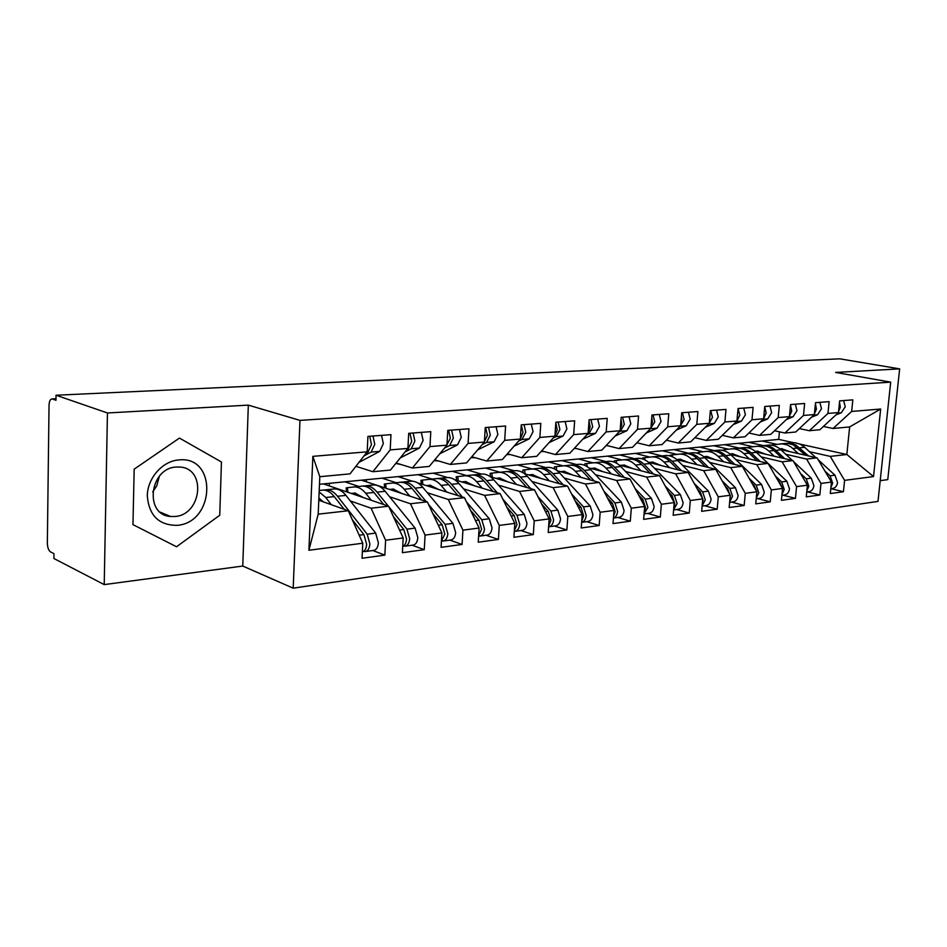 <?xml version="1.0" encoding="UTF-8"?>
<svg xmlns="http://www.w3.org/2000/svg" width="947" height="947" viewBox="0 0 947 947"><rect width="100%" height="100%" fill="white"/><g stroke="black" fill="none" stroke-linecap="round" stroke-linejoin="round"><path stroke-width="1.42" d="M104.217 584.607L242.763 566.046L248.327 405.127L107.449 412.975L104.217 584.607L53.92 558.517L53.979 553.664L50.499 551.876C48.534 550.42 47.492 547.449 47.35 542.962L49.031 405.363C49.232 401.303 50.215 399.172 52.014 398.947L55.991 398.758M880.201 480.65L887.765 479.632L899.65 368.868L839.74 358.818L56.039 395.23L107.449 412.975M293.191 588.182L877.999 501.389L890.689 382.138L299.974 420.385L293.191 588.182L242.763 566.046M501.484 467.131L501.519 466.492M469.511 470.564L469.57 469.617M436.378 474.139L436.449 472.849M402.013 477.892L402.096 476.211M366.359 481.81L366.465 479.691M329.343 485.929L329.449 483.313M312.865 456.347L367.187 451.826L350.011 473.867L319.802 476.696L312.865 456.347L308.911 550.254L362.784 543.223L362.05 558.268L384.861 555.12L385.607 540.24L403.173 537.955L402.392 552.693L424.268 549.674L425.073 535.091L441.918 532.901L441.089 547.342L462.077 544.442L462.929 530.154L479.099 528.047L478.235 542.217L498.394 539.423L499.282 525.407L514.825 523.383L513.913 537.28L533.291 534.605L534.226 520.85L549.165 518.897L548.218 532.545L566.862 529.965L567.821 516.47L582.204 514.588L581.233 527.976L599.179 525.502L600.173 512.244L614.023 510.445L613.017 523.584L630.3 521.193L631.329 508.184L644.67 506.444L643.64 519.347L660.308 517.05L661.361 504.266L674.228 502.585L673.175 515.275L689.25 513.049L690.316 500.49L702.745 498.868L701.668 511.333L717.187 509.19L718.276 496.832L730.267 495.269L729.166 507.533L744.164 505.461L745.265 493.316L756.854 491.801L755.742 503.851L770.231 501.851L771.355 489.907L782.553 488.451L781.429 500.3L795.444 498.371L796.581 486.616L807.412 485.207L806.264 496.867L819.83 494.997L820.978 483.432L831.466 482.07L830.306 493.553L843.434 491.73L830.957 488.688M736.932 420.953L739.796 415.188L738.092 408.5L736.92 421.013L724.881 422.007L725.994 409.412L710.38 410.596L709.279 423.309L696.803 424.351L697.892 411.531L681.71 412.75L680.633 425.7L667.706 426.777L668.771 413.732L651.986 414.987L650.932 428.174L637.52 429.287L638.562 416.005L621.149 417.319L620.119 430.743L606.198 431.903L607.216 418.373L589.129 419.734L588.134 433.406L573.669 434.614L574.651 420.823L555.865 422.232L554.895 436.176L539.861 437.431L540.808 423.368L521.264 424.848L520.341 439.053L504.692 440.355L505.603 426.02L485.266 427.559L484.379 442.048L468.09 443.409L468.966 428.79L447.777 430.388L446.925 445.173L429.962 446.593L430.778 431.666L408.702 433.324L407.897 448.428L390.2 449.896L390.969 434.661L367.921 436.401L367.187 451.826M738.044 408.512L753.114 407.376L751.989 419.758L763.613 418.787L744.993 436.756L733.369 437.857L722.312 435.336M799.966 444.107L846.831 454.513L849.648 426.931L880.663 409.033L851.649 411.448L852.845 399.859L839.658 400.853L838.486 412.549L827.962 413.425L829.134 401.646L815.521 402.664L814.361 414.549L803.482 415.461L804.642 403.493L790.567 404.547L789.419 416.633L778.174 417.568L779.322 405.399L764.762 406.5L763.613 418.787M880.663 409.033L873.525 476.578L844.594 480.354L843.434 491.73M319.482 484.284L748.817 442.308L763.412 445.635M780.707 449.576L817.083 457.875L806.572 459.058L785.714 454.264M738.269 443.35L752.983 446.735M831.466 482.07L817.083 457.875M820.978 483.432L806.572 459.058M849.648 426.931L833.052 428.482L823.393 426.47M851.649 411.448L833.052 428.482M724.621 444.676L739.264 448.085M756.002 451.991L792.97 460.597L782.115 461.816L761.187 456.904M713.73 445.741L728.444 449.198M807.412 485.207L792.97 460.597M796.581 486.616L782.115 461.816M838.486 412.549L819.865 429.725L809.342 430.719L799.363 428.589M827.962 413.425L809.342 430.719M699.655 447.126L714.334 450.618M730.48 454.453L768.064 463.403L756.831 464.669L735.855 459.626M688.41 448.215L703.112 451.755M782.553 488.451L768.064 463.403M771.355 489.907L756.831 464.669M814.361 414.549L795.729 431.998L784.85 433.016L774.528 430.767M803.482 415.461L784.85 433.016M673.873 449.636L688.564 453.222M704.083 456.999L742.306 466.303L730.705 467.617L709.67 462.444M662.261 450.772L676.939 454.382M756.854 491.801L742.306 466.303M745.265 493.316L730.705 467.617M789.419 416.633L770.775 434.342L759.541 435.395L748.864 433.016M778.174 417.568L759.541 435.395M647.251 452.24L661.929 455.909M680.621 459.188L676.762 459.603L715.672 469.31L703.668 470.671L682.586 465.356M635.259 453.412L649.902 457.105M730.267 495.269L715.672 469.31M718.276 496.832L703.668 470.671M751.989 419.758L733.369 437.857M619.74 454.939L634.395 458.679M648.482 462.29L688.114 472.423L675.673 473.831L654.566 468.363M607.335 456.146L621.93 459.922M702.745 498.868L688.114 472.423M690.316 500.49L675.673 473.831M736.92 421.013L718.311 439.266L706.284 440.391L694.838 437.727M724.881 422.007L706.284 440.391M591.283 457.721L605.914 461.556M619.172 465.036L659.562 475.643L646.683 477.099L625.553 471.488M578.463 458.964L593 462.834M674.228 502.585L659.562 475.643M661.361 504.266L646.683 477.099M709.279 423.309L690.694 441.858L678.241 443.03L666.368 440.213M696.803 424.351L678.241 443.03M561.855 460.597L576.439 464.527M588.785 467.865L629.992 478.981L616.639 480.484L595.485 474.707M548.573 461.887L563.063 465.853M644.67 506.444L629.992 478.981M631.329 508.184L616.639 480.484M680.633 425.7L662.095 444.545L649.192 445.765L636.881 442.746M667.706 426.777L649.192 445.765M531.385 463.568L545.922 467.605M557.238 470.754L599.321 482.437L585.471 484L564.329 478.057M517.63 464.918L532.143 469.002M614.023 510.445L599.321 482.437M600.173 512.244L585.471 484M650.932 428.174L632.466 447.327L619.078 448.582L606.305 445.374M637.52 429.287L619.078 448.582M499.827 466.658L514.292 470.801M524.46 473.713L567.502 486.036L553.119 487.658L532.001 481.526M485.574 468.055L500.016 472.245M582.204 514.588L567.502 486.036M567.821 516.47L553.119 487.658M620.119 430.743L601.724 450.216L587.838 451.518L574.569 448.085M606.198 431.903L587.838 451.518M467.12 469.854L481.502 474.104M490.357 476.72L534.463 489.753L519.524 491.446L498.43 485.124M452.335 471.298L466.693 475.607M549.165 518.897L534.463 489.753M534.226 520.85L519.524 491.446M588.134 433.406L569.834 453.211L555.416 454.572L541.625 450.89M573.669 434.614L555.416 454.572M433.193 473.169L447.481 477.537M454.785 479.774L500.134 493.636L484.604 495.388L463.568 488.853M417.864 474.672L432.104 479.087M514.825 523.383L500.134 493.636M499.282 525.407L484.604 495.388M554.895 436.176L536.712 456.324L521.738 457.732L507.391 453.779M539.861 437.431L521.738 457.732M397.977 476.613L412.478 481.206M417.509 482.804L464.444 497.66L448.286 499.483L427.322 492.736M382.055 478.176L396.189 482.71M479.099 528.047L464.444 497.66M462.929 530.154L448.286 499.483M520.341 439.053L502.301 459.555L486.722 461.023L471.784 456.762M504.692 440.355L486.722 461.023M361.411 480.188L427.298 501.851L410.477 503.745L389.608 496.773M344.874 481.81L358.854 486.486M441.918 532.901L427.298 501.851M425.073 535.091L410.477 503.745M484.379 442.048L466.504 462.917L450.31 464.444L434.732 459.84M468.09 443.409L450.31 464.444M323.401 483.905L388.613 506.219L371.082 508.196L350.343 500.963M319.234 490.12L320.015 490.404M403.173 537.955L388.613 506.219M385.607 540.24L371.082 508.196M446.925 445.173L429.263 466.421L412.383 468.007L396.13 463.024M429.962 446.593L412.383 468.007M55.991 398.865L52.428 399.03L55.968 400.273L56.039 395.23M318.796 500.229L348.295 510.764L318.192 514.162L308.911 550.254M362.784 543.223L348.295 510.764M407.897 448.428L390.46 470.067L372.869 471.713L355.906 466.303M390.2 449.896L372.869 471.713M248.327 405.127L299.974 420.385M899.65 368.868L835.609 372.431L890.689 382.138M221.444 461.982L179.445 438.082L134.178 469.167L132.959 524.626L176.521 546.762L219.751 515.251L221.444 461.982L219.751 515.251L176.521 546.762L132.959 524.626L134.178 469.167L179.445 438.082L221.444 461.982M748.817 442.308L778.73 439.384L793.468 442.663M778.73 439.384L779.44 431.844M762.051 441.018L776.765 444.332M809.472 451.707L830.247 456.383L846.831 454.513L873.525 476.578M319.802 476.696L318.192 514.162M844.594 480.354L830.247 456.383M384.861 555.12L372.81 550.527M424.268 549.674L412.099 545.223M462.077 544.442L449.813 540.133M498.394 539.423L486.036 535.244M533.291 534.605L520.874 530.545M566.862 529.965L554.397 526.011M599.179 525.502L586.667 521.655M630.3 521.193L617.764 517.464M660.308 517.05L647.748 513.416M689.25 513.049L676.691 509.51M717.187 509.19L704.615 505.745M744.164 505.461L731.605 502.099M770.231 501.851L757.683 498.584M795.444 498.371L782.909 495.174M819.83 494.997L807.318 491.884M365.956 453.388L367.886 452.358L371.484 444.557L369.697 436.271M363.991 455.909L371.165 452.086L374.775 444.297L372.976 436.022M381.546 435.371L383.334 443.622L379.723 451.376L358.949 462.385M365.672 551.485L373.639 550.408C376.385 549.958 377.971 547.413 378.386 542.797L375.663 533.102L345.939 495.376C342.471 491.067 338.754 488.912 334.8 488.912L326.384 489.753C330.325 489.765 334.031 491.931 337.511 496.264L367.176 534.179L369.886 543.909C369.472 548.55 367.898 551.107 365.163 551.556L363.743 551.32M352.272 519.654L363.92 534.593L366.631 544.336C366.276 548.668 364.855 551.213 362.358 551.935M323.472 501.898L318.89 498.098M323.235 490.084L325.437 489.824M319.21 490.451L323.164 490.084C327.106 490.084 330.799 492.262 334.267 496.607L344.175 509.285M331.32 504.704L325.732 497.495L319.151 491.943M406.973 449.576L408.086 448.996L411.744 441.349L409.956 433.229M405.079 451.92L411.223 448.736L414.893 441.101L413.105 432.992M421.32 432.377L423.108 440.45L419.426 448.049L400.214 457.957M361.186 467.984L356.841 466.599M446.286 445.954L450.358 438.272L448.57 430.329M444.463 448.144L449.647 445.516L453.376 438.035L451.589 430.092M459.473 429.5L461.248 437.407L457.519 444.865L439.763 453.791M400.995 464.515L395.822 463.414M484.024 442.462L487.409 435.312L485.633 427.535M482.236 444.557L486.545 442.438L490.309 435.087L488.534 427.31M496.098 426.742L497.873 434.484L494.097 441.799L477.702 449.861M438.852 461.059L434.105 460.597M520.353 438.923L523.004 432.483L521.264 424.895M518.494 441.148L521.986 439.467L525.786 432.258L524.022 424.635M531.291 424.09L533.066 431.678L529.243 438.863L514.114 446.132M474.921 457.732L470.979 457.697M405.387 546.123L413.01 545.093C415.78 544.643 417.378 542.146 417.816 537.612L415.106 528.13L385.145 491.268C381.641 487.054 377.877 484.959 373.876 484.971L365.802 485.775C369.792 485.775 373.544 487.883 377.048 492.12L388.353 506.124M388.874 506.775L406.95 529.16L409.672 538.689C409.246 543.235 407.636 545.744 404.878 546.194L403.529 546.005M393.372 516.565L403.836 529.551L406.547 539.092C406.239 542.974 404.961 545.413 402.724 546.419M363.411 497.589L354.912 493.032L351.219 493.423M355.516 493.044L351.384 493.47M362.76 486.095L364.844 485.847M346.59 491.836L346.176 487.906L347.431 487.705L347.904 492.286M371.342 500.3L365.743 493.304C362.251 489.043 358.511 486.912 354.533 486.912L347.431 487.705M353.574 486.983L362.713 486.095C366.702 486.083 370.443 488.202 373.935 492.452L383.665 504.514M443.492 540.986L450.784 540.003C453.589 539.541 455.211 537.091 455.661 532.652L452.938 523.36L422.8 487.326C419.261 483.207 415.484 481.159 411.436 481.171L403.671 481.964C407.707 481.94 411.483 484 415.011 488.143L426.079 501.448M428.458 504.313L445.126 524.354L447.836 533.67C447.398 538.133 445.777 540.595 442.983 541.057L441.704 540.903M432.755 513.428L442.131 524.733L444.841 534.072L441.456 541.045M401.753 493.446L393.206 489.054L389.525 489.433M393.822 489.054L389.69 489.492M409.767 496.086L404.156 489.279C400.64 485.113 396.864 483.029 392.839 483.053L402.7 482.023M384.683 487.835L384.281 484.059L385.654 483.846L386.116 488.309M391.88 483.124L385.654 483.846M392.839 483.053L400.699 482.26C404.724 482.236 408.512 484.308 412.028 488.451L421.581 499.969M480.093 536.049L487.078 535.102C489.907 534.641 491.54 532.238 492.014 527.87L489.291 518.778L458.999 483.538C455.448 479.502 451.624 477.501 447.552 477.537L440.083 478.282C444.155 478.259 447.967 480.259 451.506 484.319L462.349 496.997M466.421 501.768L481.774 519.725L484.497 528.864C484.035 533.232 482.39 535.659 479.573 536.109L478.614 536.049M470.529 510.279L478.898 520.092L481.621 529.243L478.626 535.824M438.603 489.481L430.021 485.219L426.351 485.598M430.625 485.219L426.529 485.657M446.688 492.038L441.077 485.409C437.526 481.336 433.726 479.312 429.666 479.336L439.1 478.353M421.308 484L420.918 480.354L422.398 480.141L422.859 484.497M428.695 479.407L422.398 480.141M429.666 479.336L437.218 478.578C441.29 478.543 445.102 480.555 448.641 484.615L458.028 495.624M515.275 531.291L521.963 530.391C524.816 529.929 526.473 527.562 526.946 523.289L524.236 514.375L493.813 479.88C490.25 475.939 486.415 473.985 482.307 474.021L475.11 474.755C479.218 474.707 483.053 476.672 486.616 480.638L497.234 492.748M502.869 499.176L517.015 515.286L519.725 524.236C519.252 528.533 517.595 530.9 514.754 531.362L514.304 531.374M506.811 507.142L514.245 515.63L516.955 524.602L514.339 530.758M474.045 485.657L465.427 481.538L461.781 481.916M466.042 481.538L461.958 481.964M472.34 475.027L474.127 474.826M456.549 480.307L456.182 476.803L457.768 476.578L458.218 480.816M482.189 488.143L476.566 481.692C473.015 477.702 469.191 475.725 465.095 475.761L457.768 476.578M464.101 475.832L472.364 475.027C476.459 474.992 480.295 476.957 483.858 480.934L493.091 491.481M178.853 459.922C162.624 461.035 147.578 477.892 147.294 495.672C148.904 515.452 158.836 525.336 177.089 525.348C215.265 522.649 217.431 455.566 178.853 459.922M176.331 467.049C149.496 467.925 144.039 514.955 170.472 516.482L175.006 516.482C201.723 514.872 206.6 468.505 180.072 467.072L176.331 467.049M152.68 491.919L156.717 485.858L159.416 476.187M554.93 435.691L557.215 429.749L555.818 422.883M553.332 437.905L556.055 436.626L559.902 429.536L558.138 422.066M565.134 421.533L566.898 428.979L563.051 436.034L549.106 442.592M509.841 454.453L506.538 454.738M549.118 526.733L555.534 525.857C558.399 525.396 560.068 523.075 560.553 518.873L557.854 510.137L527.337 476.377C523.762 472.506 519.903 470.6 515.772 470.647L508.847 471.346C512.978 471.298 516.825 473.216 520.4 477.099L530.817 488.676M537.884 496.548L550.894 511.013L553.604 519.785C553.119 523.987 551.462 526.319 548.621 526.792M541.66 504.029L548.23 511.344L550.941 520.14L548.692 525.834M508.16 481.987L499.519 477.986L495.897 478.365M500.123 477.986L496.074 478.413M516.364 484.402L510.741 478.117C507.166 474.198 503.319 472.269 499.199 472.328L507.852 471.417M490.487 476.767L490.12 473.37L491.813 473.133L492.262 477.288M498.205 472.399L491.813 473.133M499.199 472.328L506.195 471.618C510.326 471.57 514.174 473.488 517.749 477.371L526.84 487.504M588.194 432.542L590.135 427.121L589.046 420.965M586.832 434.815L588.845 433.88L592.715 426.919L590.964 419.592M597.711 419.083L599.451 426.387L595.58 433.312L582.748 439.23M543.258 451.328L540.867 451.719M581.695 522.33L587.85 521.501C590.727 521.039 592.408 518.743 592.905 514.623L590.206 506.053L559.641 472.991C556.055 469.203 552.184 467.333 548.029 467.392L541.353 468.067C545.508 468.007 549.367 469.878 552.953 473.689L563.169 484.793M571.55 493.896L583.518 506.905L586.217 515.499C585.779 519.347 584.252 521.631 581.647 522.342M575.184 500.939L580.949 507.225L583.648 515.843L581.742 521.051M541.021 478.448L532.368 474.565L528.757 474.944M532.972 474.565L528.935 474.992M538.725 468.327L540.358 468.138M523.123 472.79L522.839 470.067L524.626 469.819L525.064 473.879M549.26 480.804L543.637 474.66C540.062 470.837 536.191 468.954 532.048 469.014L524.626 469.819M531.054 469.085L538.796 468.327C542.939 468.268 546.81 470.138 550.396 473.95L559.346 483.692M620.226 429.465L621.836 424.599L621.007 419.154M619.078 431.856L620.427 431.24L624.322 424.398L622.581 417.213M629.068 416.716L630.809 423.877L626.914 430.696L615.124 436.034M575.421 448.31L574.06 448.641L576.072 448.476M613.443 518.045L618.995 517.299C621.871 516.837 623.564 514.576 624.073 510.528L621.386 502.123L590.774 469.724C587.187 466.007 583.305 464.184 579.138 464.255L572.698 464.906C576.865 464.835 580.748 466.67 584.335 470.399L594.361 481.064M603.949 491.256L614.934 502.94L617.622 511.38C617.231 514.908 615.834 517.121 613.443 518.009M607.441 497.897L612.46 503.248L615.159 511.7L613.561 516.399M572.686 475.039L564.021 471.275L560.446 471.642M560.624 471.689L564.625 471.275M570.141 465.155L571.692 464.977M554.611 469.025L554.386 466.883L556.268 466.634L556.658 470.316M580.961 477.335L575.35 471.346C571.763 467.593 567.88 465.746 563.725 465.817L556.268 466.634M562.719 465.888L570.224 465.155C574.391 465.084 578.274 466.918 581.86 470.659L590.668 480.034M651.074 426.446L652.376 422.161L651.796 417.438M650.116 429.015L654.768 421.971L653.039 414.916M659.29 414.443L661.018 421.474L657.1 428.162L646.304 432.98M644.078 513.913L649.015 513.25C651.903 512.789 653.608 510.563 654.128 506.586L651.441 498.335L620.818 466.575C617.231 462.929 613.336 461.153 609.146 461.225L602.931 461.852C607.122 461.781 611.004 463.568 614.603 467.226L624.452 477.489M635.153 488.628L645.227 499.116L647.902 507.403L644.09 513.783M638.503 494.89L642.835 499.424L645.523 507.71L644.244 511.865M603.239 471.76L594.574 468.09L591.011 468.457M591.188 468.516L595.154 468.09M600.457 462.1L601.925 461.935M584.997 465.486L584.82 463.817L586.785 463.545L587.128 466.646M611.525 473.997L605.938 468.138C602.339 464.456 598.457 462.657 594.278 462.728L586.785 463.545M593.272 462.799L600.552 462.1C604.731 462.018 608.625 463.817 612.224 467.475L620.889 476.53M680.822 423.463L681.816 419.817L681.449 415.863M680.029 426.304L684.125 419.628L682.408 412.703M688.433 412.241L690.162 419.154L686.22 425.736L676.336 430.068M673.613 509.924L677.981 509.332C680.881 508.87 682.586 506.692 683.107 502.774L680.443 494.677L649.82 463.533C646.221 459.97 642.326 458.218 638.136 458.301L632.134 458.916C636.325 458.833 640.219 460.585 643.818 464.16L653.489 474.045M665.22 486.024L674.43 495.435L677.105 503.567L673.637 509.687M668.44 491.943L672.133 495.731L674.809 503.863L673.826 507.414M632.714 468.599L624.061 465.024L620.522 465.391M620.699 465.439L624.629 465.024M629.708 459.141L631.116 458.987M614.343 462.136L614.212 460.846L616.26 460.573L616.544 463.19M641.024 470.777L635.449 465.048C631.85 461.438 627.956 459.674 623.765 459.757L616.26 460.573M622.759 459.828L629.838 459.141C634.028 459.058 637.923 460.81 641.51 464.409L650.056 473.145M709.528 420.48L710.049 414.419M708.924 423.664L712.452 417.367L710.735 410.56M716.559 410.122L718.276 416.905L714.334 423.38L705.302 427.275M702.118 506.077L705.953 505.568C708.841 505.106 710.558 502.952 711.09 499.105L708.427 491.15L677.827 460.597C674.24 457.093 670.334 455.389 666.143 455.483L660.331 456.063C664.534 455.981 668.428 457.685 672.027 461.213L681.544 470.742M694.21 483.444L702.627 491.884L705.29 499.862L702.153 505.698M697.312 489.054L700.413 492.168L703.076 500.158L702.378 503.011M661.184 465.533L652.53 462.065L649.026 462.42M649.204 462.467L653.099 462.053M657.976 456.3L659.325 456.134M642.705 458.964L642.599 457.981L644.729 457.697L644.978 459.911M669.517 467.664L663.942 462.053C660.355 458.514 656.449 456.797 652.258 456.88L644.729 457.697M651.24 456.951L658.118 456.288C662.32 456.205 666.215 457.922 669.801 461.438L678.23 469.89M737.24 417.414L737.618 413.223M743.726 408.074L745.419 414.739L741.465 421.107L733.25 424.611M729.628 502.372L732.966 501.922C735.855 501.46 737.571 499.341 738.104 495.553L735.464 487.741L704.899 457.768C701.313 454.323 697.418 452.654 693.216 452.749L687.605 453.317C691.807 453.222 695.702 454.903 699.288 458.348L708.64 467.558M722.182 480.887L729.865 488.451L732.505 496.287L729.675 501.827M725.177 486.213L727.71 488.723L730.362 496.571L729.971 498.572M688.706 462.586L680.064 459.2L676.691 459.544M685.297 453.542L686.587 453.388M670.133 455.945L670.05 455.211L672.252 454.927L672.453 456.797M697.028 464.657L691.488 459.177C687.889 455.696 683.994 454.004 679.792 454.098L672.252 454.927M678.774 454.181L685.45 453.53C689.653 453.435 693.559 455.116 697.146 458.573L705.444 466.764M763.649 418.503L766.218 413.081L764.726 406.808M769.958 406.097L771.651 412.655L767.686 418.917L760.24 422.042M756.215 498.773L759.068 498.394C761.968 497.933 763.684 495.849 764.217 492.132L761.589 484.45L731.084 455.022C727.497 451.648 723.603 450.003 719.4 450.109L713.967 450.654C718.169 450.559 722.076 452.204 725.662 455.59L734.86 464.492M749.195 478.377L756.179 485.136L758.807 492.842L756.274 498.063M706.817 456.418L703.763 456.726M715.305 459.733L706.971 456.418M703.834 456.785L707.22 456.418M711.73 450.867L712.961 450.725M696.649 453.068L698.874 452.24L699.04 453.826M723.626 461.757L718.098 456.383C714.512 452.974 710.617 451.317 706.415 451.411L698.874 452.24M705.397 451.494L711.895 450.867C716.098 450.76 719.992 452.406 723.579 455.803L731.771 463.746M752.084 483.432L754.096 485.397L756.771 491.647M789.467 416.124L791.739 411.045L790.496 405.245M795.326 404.191L796.995 410.631L793.03 416.798L786.306 419.592M781.902 495.317L784.317 494.985C787.206 494.523 788.934 492.476 789.478 488.806L786.85 481.265L768.088 463.438M775.297 475.903L781.618 481.928L784.234 489.492L781.985 494.405M741.028 456.975L732.433 453.743L729.948 453.992M730.007 454.051L732.966 453.743M737.299 448.286L739.489 448.085C743.691 447.978 747.585 449.588 751.16 452.915L760.216 461.532M722.324 450.31L724.633 449.636L724.775 450.973M749.361 458.952L743.857 453.684C740.27 450.334 736.375 448.712 732.173 448.819L724.633 449.636M731.155 448.89L737.476 448.286C741.679 448.18 745.573 449.789 749.16 453.128L757.221 460.822M778.079 480.721L779.618 482.177L782.234 487.894M768.041 463.403L756.416 452.37C752.841 449.044 748.947 447.446 744.744 447.552L738.471 448.156M814.432 413.792L816.432 409.08L815.414 403.753M819.853 402.345L821.523 408.678L817.557 414.75L811.496 417.225M806.749 491.955L808.75 491.682C811.638 491.233 813.355 489.208 813.911 485.598L811.295 478.176L793.55 461.591M800.523 473.464L806.228 478.815L808.845 486.273L806.856 490.83M755.315 451.399L757.624 451.151M765.934 454.3L757.363 451.151L755.268 451.364L757.482 451.151M755.339 451.411L757.884 451.139M762.051 445.788L764.193 445.587C768.396 445.481 772.279 447.055 775.853 450.334L784.755 458.679M747.195 447.671L749.574 447.126L749.693 448.251M774.255 456.241L768.775 451.068C765.2 447.777 761.317 446.191 757.103 446.297L749.574 447.126M756.097 446.38L762.24 445.788C766.443 445.67 770.337 447.256 773.912 450.535L781.867 458.005M803.222 478.057L806.856 484.248M792.331 460.443L780.944 449.801C777.369 446.534 773.486 444.96 769.284 445.078L763.175 445.658M838.58 411.519L840.332 407.174L839.516 402.321M843.599 400.557L845.257 406.784L841.291 412.762L835.87 414.952M830.791 488.711L832.401 488.498C835.29 488.048 837.006 486.048 837.562 482.497L834.97 475.193L818.184 459.745M824.932 471.073L830.057 475.82L832.65 483.136L830.933 487.362M790.058 451.719L781.5 448.641L779.795 448.807M779.866 448.866L782.009 448.629M786.034 443.374L790.733 443.314L795.859 445.019L808.537 455.921M771.284 445.137L773.723 444.688L773.829 445.635M798.368 453.613L791.408 447.268L787.324 444.936L782.127 443.859L773.723 444.688M780.245 443.942L787.975 443.397L793.136 444.794L805.731 455.282M827.536 475.453L830.661 480.709M815.864 457.59L803.956 446.653L799.955 444.096L794.793 442.711L787.111 443.255M371.165 452.086L379.723 451.376M366.69 452.465L367.886 452.358M334.267 496.607L325.732 497.495M363.92 534.593L359.197 535.185M345.939 495.376L337.511 496.264M375.663 533.102L367.176 534.179M411.223 448.736L419.426 448.049M407.388 449.056L408.086 448.996M449.647 445.516L457.519 444.865M486.545 442.438L494.097 441.799M521.986 439.467L529.243 438.863M373.935 492.452L365.743 493.304M403.836 529.551L399.575 530.095M385.145 491.268L377.048 492.12M415.106 528.13L406.95 529.16M412.028 488.451L404.156 489.279M442.131 524.733L438.295 525.206M422.8 487.326L415.011 488.143M452.938 523.36L445.126 524.354M448.641 484.615L441.077 485.409M478.898 520.092L475.477 520.519M458.999 483.538L451.506 484.319M489.291 518.778L481.774 519.725M483.858 480.934L476.566 481.692M514.245 515.63L511.191 516.02M493.813 479.88L486.616 480.638M524.236 514.375L517.015 515.286M556.055 436.626L563.051 436.034M517.749 477.371L510.741 478.117M548.23 511.344L545.531 511.688M527.337 476.377L520.4 477.099M557.854 510.137L550.894 511.013M588.845 433.88L595.58 433.312M550.396 473.95L543.637 474.66M580.949 507.225L578.57 507.521M559.641 472.991L552.953 473.689M590.206 506.053L583.518 506.905M620.427 431.24L626.914 430.696M581.86 470.659L575.35 471.346M612.46 503.248L610.389 503.508M590.774 469.724L584.335 470.399M621.386 502.123L614.934 502.94M650.849 428.695L657.1 428.162M612.224 467.475L605.938 468.138M642.835 499.424L641.036 499.649M620.818 466.575L614.603 467.226M651.441 498.335L645.227 499.116M680.195 426.233L686.22 425.736M641.51 464.409L635.449 465.048M672.133 495.731L670.606 495.92M649.82 463.533L643.818 464.16M680.443 494.677L674.43 495.435M708.735 423.854L714.334 423.38M669.801 461.438L663.942 462.053M700.413 492.168L699.123 492.322M677.827 460.597L672.027 461.213M708.427 491.15L702.627 491.884M736.387 421.533L741.465 421.107M697.146 458.573L691.488 459.177M727.71 488.723L726.657 488.853M704.899 457.768L699.288 458.348M735.464 487.741L729.865 488.451M763.081 419.308L767.686 418.917M723.579 455.803L718.098 456.383M754.096 485.397L753.256 485.503M731.084 455.022L725.662 455.59M761.589 484.45L756.179 485.136M788.875 417.142L793.03 416.798M749.16 453.128L743.857 453.684M779.618 482.177L778.979 482.26M756.416 452.37L751.16 452.915M786.85 481.265L781.618 481.928M813.816 415.058L817.557 414.75M773.912 450.535L768.775 451.068M780.944 449.801L775.853 450.334M811.295 478.176L806.228 478.815M837.941 413.046L841.291 412.762M797.883 448.026L792.911 448.547M804.69 447.304L799.765 447.824M834.97 475.193L830.057 475.82M323.164 490.084L319.21 490.475M334.8 488.912L326.384 489.753M362.713 486.095L354.533 486.912M373.876 484.971L365.802 485.775M411.436 481.171L403.671 481.964M447.552 477.537L440.083 478.282M472.364 475.027L465.095 475.761M482.307 474.021L475.11 474.755M160.28 512.173L170.472 516.482M509.131 454.596L510.054 454.513M515.772 470.647L508.847 471.346M542.075 451.589L543.685 451.435M538.796 468.327L532.048 469.014M548.029 467.392L541.353 468.067M570.224 465.155L563.725 465.817M579.138 464.255L572.698 464.906M605.962 445.741L607.276 445.623M600.552 462.1L594.278 462.728M609.146 461.225L602.931 461.852M636.715 442.924L637.367 442.865M629.838 459.141L623.765 459.757M638.136 458.301L632.134 458.916M658.118 456.288L652.258 456.88M666.143 455.483L660.331 456.063M685.45 453.53L679.792 454.098M693.216 452.749L687.605 453.317M711.895 450.867L706.415 451.411M719.4 450.109L713.967 450.654M737.476 448.286L732.173 448.819M744.744 447.552L739.489 448.085M762.24 445.788L757.103 446.297M769.284 445.078L764.193 445.587M786.235 443.362L781.263 443.859M793.053 442.675L788.129 443.172"/></g></svg>
